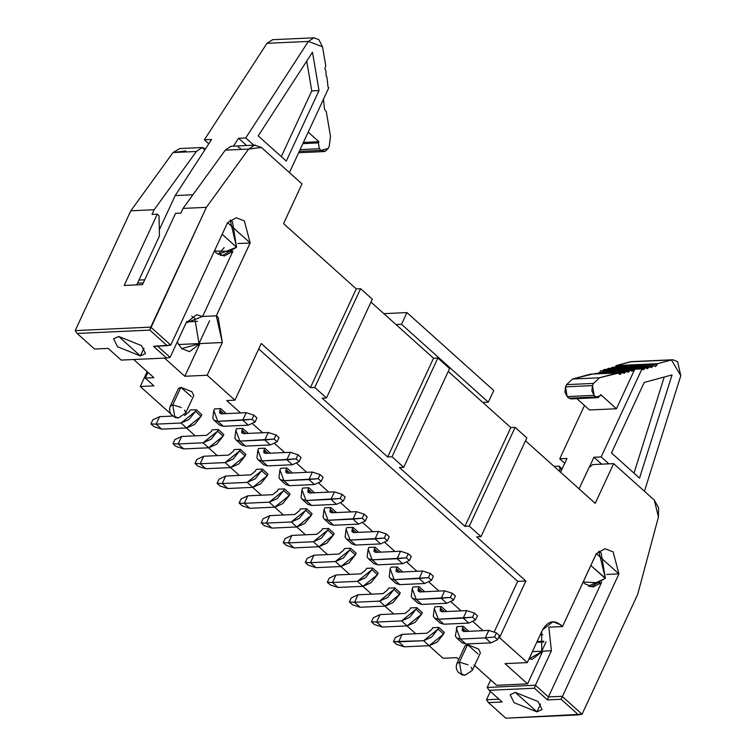 <?xml version="1.0" encoding="UTF-8"?>
<svg xmlns="http://www.w3.org/2000/svg" width="756" height="756" viewBox="0 0 756 756"><rect width="100%" height="100%" fill="white"/><g stroke="black" fill="none" stroke-linecap="round" stroke-linejoin="round"><path stroke-width="1.13" d="M456.993 663.277L456.227 666.272L456.511 669.079L457.975 671.99L461.982 674.824L465.025 675.25L472.292 670.374L480.429 652.844L478.557 649.026L467.567 644.622L459.431 662.152L467.945 664.779L459.431 662.152L467.567 644.622L465.129 645.747L456.993 663.277L459.431 662.152L461.387 673.832L465.025 675.25L461.387 673.832L459.431 662.152L456.907 663.541M456.737 657.644L443.063 658.268L429.058 645.7L443.063 658.268L456.737 657.644L458.76 659.468L456.737 657.644M487.176 687.45L490.663 679.928L487.176 687.45L535.409 685.238L551.408 650.765L542.742 651.162L527.556 683.887L496.654 685.295L474.078 665.044L496.654 685.295L527.556 683.887L542.742 651.162L529.049 658.882L532.29 659.279L542.742 651.162L532.413 651.634L551.408 650.765L535.409 685.238L487.176 687.45L489.104 690.304L487.176 687.45M504.98 663.626L527.556 683.887L504.98 663.626L527.319 662.606L504.98 663.626M542.506 629.88L527.319 662.606L542.506 629.88C548.261 620.402 554.923 619.287 562.502 626.554L560.848 624.815L552.957 621.763L542.506 629.88M525.855 580.986L517.671 581.364L494.103 632.129L517.671 581.364L525.855 580.986L499.536 637.667L525.855 580.986L476.667 536.845L525.855 580.986M498.535 637.714L499.536 637.667L527.319 662.606L499.536 637.667L498.535 637.714M481.005 536.647L526.847 437.894L515.12 427.376L469.287 526.129L481.005 536.647L476.667 536.845L481.005 536.647L469.287 526.129L515.12 427.376L510.791 427.575L464.949 526.327L469.287 526.129L464.949 526.327L510.791 427.575L448.242 371.432L510.791 427.575L515.12 427.376L526.847 437.894L481.005 536.647M488.452 702.617L486.524 699.763L488.452 702.617L502.126 701.993L489.104 690.304L534.454 688.225L535.409 685.238L548.431 696.928L601.729 582.101L548.431 696.928L535.409 685.238L534.454 688.225L489.104 690.304L502.126 701.993L488.452 702.617L505.821 718.2L488.452 702.617M559.024 466.121L562.133 468.909L559.024 466.121L553.987 466.348L559.024 466.121L560.073 468.928L559.024 466.121M472.368 670.1L471.205 667.34M601.029 582.942L583.188 581.988L584.936 583.84L593.063 586.987L601.029 582.942M596.219 553.808L562.502 626.554L548.828 627.178L551.408 650.765L548.828 627.178L562.502 626.554L596.352 553.628L618.928 573.88L613.144 551.889L605.017 548.743L596.352 553.628M541.665 631.704L541.731 651.209L546.078 641.853L541.731 651.209L541.665 631.704M592.723 464.571L613.664 463.617L654.271 500.056L613.664 463.617L592.723 464.571L588.962 467.605L579.087 488.877L588.962 467.605L592.723 464.571M606.69 574.447L618.928 573.88L561.141 699.291L578.51 714.874L582.063 714.222L562.095 696.304L548.431 696.928L547.476 699.914L534.454 688.225L547.476 699.914L548.431 696.928L562.095 696.304L582.063 714.222L505.821 718.2L578.51 714.874L561.141 699.291L547.476 699.914L561.141 699.291L618.928 573.88L606.69 574.447M536.751 642.288L543.753 641.967L536.751 642.288M658.457 516.934L637.667 594.433L582.063 714.222L637.667 594.433L658.457 516.934L654.271 500.056L658.561 507.73L658.457 516.934M499.007 699.187L486.524 699.763L490.379 691.447L486.524 699.763L499.007 699.187M515.252 692.383L536.949 711.859L515.252 692.383L510.168 694.726L514.071 702.674L536.949 711.859L542.033 709.515L538.14 701.568L515.252 692.383M540.549 704.12L536.949 711.859L540.549 704.12M559.128 470.96L560.073 468.928L561.519 470.223L560.073 468.928L559.128 470.96M595.218 503.354L613.664 463.617L595.218 503.354L525.505 440.786L595.218 503.354M399.404 467.501L464.949 526.327L399.404 467.501L403.742 467.302L392.024 456.785L387.686 456.983L322.141 398.157L326.479 397.958L314.761 387.441L310.423 387.639L261.245 343.498L234.936 400.179L226.753 400.557L234.936 400.179L261.245 343.498L310.423 387.639L356.265 288.886L283.557 223.625L302.003 183.897L261.396 147.448L248.611 149.083L206.388 207.342L150.784 327.131L170.752 345.048L227.575 222.633L250.141 242.893L244.368 220.903L236.231 217.747L227.575 222.633L170.752 345.048L150.784 327.131L149.83 330.117L167.189 345.7L170.752 345.048L153.515 346.324L167.189 345.7L149.83 330.117L206.388 207.342L248.611 149.083L254.602 145.171L261.396 147.448L302.003 183.897L283.557 223.625L356.265 288.886L310.423 387.639L314.761 387.441L326.479 397.958L322.141 398.157L387.686 456.983L392.024 456.785L403.742 467.302L399.404 467.501M415.734 633.745L407.002 625.911L415.734 633.745M393.687 613.957L384.955 606.114L393.687 613.957M371.64 594.169L362.899 586.325L371.64 594.169M349.584 574.371L340.852 566.537L349.584 574.371M327.537 554.583L318.805 546.739L327.537 554.583M305.49 534.794L296.749 526.951L305.49 534.794M283.434 514.997L274.702 507.163L283.434 514.997M261.387 495.208L252.655 487.374L261.387 495.208M239.331 475.42L230.599 467.577L239.331 475.42M217.284 455.632L208.552 447.788L217.284 455.632M195.237 435.834L186.496 428L195.237 435.834M170.733 413.853L140.257 386.496L147.165 371.621L140.257 386.496L153.931 385.872L145.246 378.076L153.912 377.679L133.68 359.516L153.912 377.679L145.246 378.076L147.93 372.311L145.246 378.076L153.931 385.872L140.257 386.496L170.733 413.853M255.33 145.095L230.958 146.286L225.26 150.151L183.037 208.41L180.873 213.088L175.572 213.324L142.487 284.615L124.192 285.456L157.286 214.165L151.984 214.411L154.158 209.733L130.807 210.801L75.203 330.589L130.807 210.801L173.029 152.542L185.825 150.907M258.713 348.951L517.671 581.364L258.713 348.951M250.094 243.101L246.74 250.33M246.702 250.302L216.292 315.819L222.349 342.525L207.153 375.241L234.936 400.179L207.153 375.241L222.349 342.525L200.009 343.545L184.823 376.271L207.153 375.241L184.823 376.271L200.009 343.545L181.667 348.61L177.197 342.071L181.667 348.61L189.558 351.663L200.009 343.545L222.349 342.525L218.115 317.199L216.292 315.819L202.617 316.452L196.551 314.77L186.099 322.888L170.1 357.361L186.099 322.888L202.617 316.452L232.952 251.115L202.617 316.452L216.292 315.819L250.056 243.073L237.951 243.47M164.581 358.108L184.823 376.271L164.581 358.108M170.336 405.991L169.571 408.987L169.864 411.793L171.319 414.704L175.326 417.548L178.369 417.964L185.636 413.088L193.772 395.558L191.901 391.75L180.911 387.337L172.774 404.866L181.289 407.493L172.774 404.866L180.911 387.337L178.473 388.461L170.336 405.991L172.774 404.866L174.731 416.556L178.369 417.964L174.731 416.556L172.774 404.866L170.251 406.265M449.584 368.55L403.742 467.302L449.584 368.55L437.856 358.032L392.024 456.785L437.856 358.032L433.528 358.231L387.686 456.983L433.528 358.231L370.979 302.088L433.528 358.231L437.856 358.032L449.584 368.55M372.321 299.206L326.479 397.958L372.321 299.206L360.593 288.688L314.761 387.441L360.593 288.688L356.265 288.886L360.593 288.688L372.321 299.206M198.998 343.593L178.407 344.538L198.998 343.593L209.573 320.799L198.998 343.593L194.764 318.267L191.769 316.244L194.764 318.267L198.998 343.593M202.069 147.609L204.753 150.019L202.069 147.609L196.38 151.474L202.069 147.609L205.481 148.894L202.495 147.514L179.758 148.554L173.029 152.542L196.38 151.474L154.158 209.733L196.38 151.474L173.029 152.542L130.807 210.801L154.158 209.733L151.984 214.411L157.286 214.165L124.192 285.456L142.487 284.615L175.572 213.324L180.873 213.088L183.037 208.41L206.388 207.342L183.037 208.41L225.26 150.151L248.611 149.083L225.26 150.151L230.958 146.286M75.203 330.589L150.784 327.131L75.203 330.589L77.14 333.443L75.203 330.589M232.659 251.474L214.411 251.001L216.159 252.844L224.286 256L232.659 251.474M157.078 345.681L170.1 357.361L166.537 358.013L121.196 360.092L108.174 348.403L121.196 360.092L166.537 358.013L153.515 346.324L166.537 358.013L170.1 357.361L157.078 345.681M94.5 349.026L77.14 333.443L149.83 330.117L77.14 333.443L94.5 349.026L108.174 348.403L94.5 349.026M185.721 412.814L184.549 410.064M157.286 214.165L159.015 215.725L159.45 235.985L136.751 284.88L159.45 235.985L159.015 215.725L157.286 214.165M197.41 321.357L186.619 321.848L197.41 321.357M238.055 146.938L240.455 148.412M118.692 336.458L140.389 355.934L118.692 336.458L113.608 338.801L117.511 346.749L140.389 355.934L143.99 348.195L140.389 355.934L145.473 353.591L141.58 345.643L118.692 336.458M187.327 321.82L186.855 321.432L187.327 321.82M159.318 229.786L175.194 195.587L211.576 139.501L175.194 195.587L159.318 229.786M238.537 138.272L233.453 146.097L238.537 138.272L245.757 137.942L308.363 41.419L266.962 43.319L204.356 139.832L211.576 139.501L204.356 139.832L208.779 143.81L204.356 139.832L266.962 43.319L308.363 41.419L245.757 137.942L238.537 138.272L246.588 145.502L238.537 138.272M224.182 247.571L218.219 254.385L236.59 247.231L222.992 255.235M672.745 359.752L631.345 361.651L616.187 365.602L614.779 367.841L616.187 365.602L630.05 361.85L672.745 359.752L677.603 361.633L680.797 375.694L644.443 491.239L680.797 375.694L671.451 359.96L657.588 363.702L656.18 365.951L654.762 366.329L654.044 365.677L652.636 366.065L652.182 367.029L648.639 367.142L648.185 368.106L646.777 368.484L646.059 367.841L644.651 368.219L644.197 369.183L642.78 369.571L642.014 368.871L601.152 456.917L608.854 463.834L601.152 456.917L593.933 457.248L601.634 464.165L593.933 457.248L589.217 467.397L593.933 457.248L601.152 456.917L642.014 368.871L634.794 369.202L616.442 408.75L589.482 409.979L616.442 408.75L600.727 394.641L616.442 408.75M560.574 472.264L566.972 458.486L560.574 472.264M328.803 87.753L289.416 172.595L328.803 87.753L328.028 87.063L328.803 87.753M143.271 282.924L137.545 283.188L143.271 282.924M144.717 279.796L138.991 280.06L144.717 279.796M192.922 194.774L175.194 195.587L192.922 194.774M253.808 145.171L245.757 137.942L253.808 145.171M230.193 220.024L232.461 221.678L236.59 247.231L230.193 220.024M606.737 370.487L600.623 370.771L599.877 372.377L600.623 370.771L606.737 370.487M584.492 405.509L559.752 458.816L566.972 458.486L559.752 458.816L564.741 463.296L559.752 458.816L584.492 405.509M540.181 634.889L542.799 634.775L540.181 634.889M537.081 641.56L543.753 641.258L537.081 641.56M588.433 586.117L605.254 578.453L590.833 565.507L605.367 578.217L598.752 551.19L601.133 552.901L605.367 578.217L591.655 586.467M300.179 151.342L298.8 152.391M303.411 142.44L318.938 141.731L308.212 132.102L318.938 141.731L318.389 142.893L319.372 148.743L321.196 150.378L328.246 148.431L329.266 146.229L330.476 136.26L326.242 111.406L324.56 109.422L323.407 99.045L324.56 109.422L326.242 111.406L330.476 136.26L329.266 146.229L328.246 148.431L325.061 151.417L321.196 150.378L299.263 151.38L321.196 150.378L319.372 148.743L318.389 142.893L302.873 143.612L318.389 142.893L318.938 141.731L303.411 142.44M328.028 87.063L326.875 76.696L326.157 76.054L325.94 71.196L324.891 68.607L325.779 65.895L322.529 46.787L308.363 41.419L314.033 37.8L318.89 39.681L322.529 46.787L325.779 65.895L324.891 68.607L325.94 71.196L326.157 76.054L326.875 76.696L328.028 87.063M312.483 52.221L319.013 90.559L286.278 161.066L258.212 135.882L312.483 52.221L258.212 135.882L286.278 161.066L319.013 90.559L312.483 52.221M314.033 37.8L272.642 39.699L266.962 43.319M222.169 234.284L236.59 247.231L222.169 234.284M644.207 382.441L672.027 374.919L639.548 478.132L611.481 452.948L644.207 382.441L611.481 452.948L639.548 478.132L672.027 374.919L644.207 382.441M634.794 369.211L642.014 368.871L643.394 369.807M619.589 374.22L620.997 373.833L619.258 373.918L620.997 373.833L621.451 372.869L618.247 373.02L622.868 372.491L623.587 373.143L624.995 372.755L623.246 372.84L624.995 372.755L625.448 371.791L598.487 373.029L599.905 372.642L598.487 373.029L598.034 373.993L598.487 373.029L626.856 371.413L627.574 372.056L628.992 371.678L627.244 371.754L628.992 371.678L629.436 370.714L602.485 371.943L603.893 371.565L602.485 371.943L602.031 372.906L602.485 371.943L630.854 370.327L631.572 370.979L632.98 370.601L631.232 370.676L632.98 370.601L633.433 369.627L606.473 370.865L607.843 370.44L606.473 370.865L606.028 371.829L606.473 370.865L633.433 369.627L632.98 370.601L631.572 370.979L630.854 370.327L629.436 370.714L628.992 371.678L625.448 371.791L624.995 372.755L623.587 373.143L622.868 372.491L621.451 372.869L620.997 373.833L619.589 374.22L617.595 372.897L599.555 377.773L593.526 383.405L592.506 385.607L594.131 395.35L595.955 396.985L600.188 395.813L600.727 394.641L598.27 397.609L595.955 396.985L568.994 398.214L567.17 396.579L565.545 386.845L566.565 384.643L572.604 379.011L590.634 374.135L617.595 372.897L620.203 374.456M576.856 398.648L589.482 409.979L576.856 398.648M572.566 398.053L568.994 398.214L570.818 398.922L597.779 397.684M594.5 374.107L595.908 373.719L594.5 374.107M642.78 369.571L644.197 369.183L642.449 369.268L644.197 369.183L644.651 368.219L603.25 370.119L602.797 371.083L603.25 370.119L604.658 369.731L646.059 367.841L647.391 368.73M646.777 368.484L648.185 368.106L646.446 368.191L648.185 368.106L648.639 367.142L607.238 369.032L606.794 370.005L607.238 369.032L608.656 368.654L650.056 366.764L651.379 367.643M650.774 367.407L652.182 367.029L650.434 367.104L652.182 367.029L652.636 366.065L611.235 367.955L610.782 368.919L611.235 367.955L612.643 367.577L654.044 365.677L655.376 366.565M300.075 149.622L319.372 148.743L300.075 149.622M311.784 90.89L319.013 90.559L311.784 90.89L281.289 156.586L311.784 90.89L306.719 61.104L311.784 90.89M654.762 366.329L656.18 365.951L654.431 366.027L656.18 365.951L656.945 364.297L615.545 366.197L656.945 364.297L657.588 363.702L616.187 365.602L657.588 363.702L671.451 359.96L630.05 361.85M612.039 367.34L654.044 365.677M608.041 368.418L650.056 366.764M604.053 369.495L646.059 367.841M664.24 377.017L634 473.152L664.24 377.017M631.572 370.979L632.177 371.215M603.288 371.328L630.854 370.327M627.574 372.056L628.189 372.292M599.291 372.406L626.856 371.413M623.587 373.143L624.191 373.379M595.293 373.483L622.868 372.491M591.409 374.343L572.604 379.011L599.555 377.773L618.361 373.105M617.595 372.897L590.634 374.135M593.526 383.405L599.555 377.773L572.604 379.011L566.565 384.643L593.526 383.405L566.565 384.643L565.545 386.845L592.506 385.607L593.526 383.405M594.131 395.35L591.853 390.88L592.506 385.607L565.545 386.845L564.902 392.118L567.17 396.579L594.131 395.35L567.17 396.579L568.994 398.214L595.955 396.985L594.131 395.35M462.492 627.943L462.171 630.551L463.844 631.543L488.782 630.4L485.305 637.884L460.366 639.028L465.923 644.008L490.861 642.865L485.305 637.884L494.575 636.987L496.475 632.895L488.782 630.4L496.475 632.895L499.508 635.626L497.609 639.718L490.861 642.865L497.609 639.718L499.508 635.626L496.475 632.895L494.575 636.987L497.609 639.718L494.575 636.987L485.305 637.884L490.861 642.865L465.923 644.008L460.366 639.028L456.567 637.847L455.358 636.032L457.096 626.592L463.258 626.308L468.815 631.298L463.258 626.308L457.096 626.592L456.331 628.227L460.366 639.028L485.305 637.884L488.782 630.4L463.844 631.543L462.492 627.943L463.258 626.308L462.492 627.943L466.376 631.43L462.492 627.943M456.567 637.847L462.124 642.827L465.923 644.008M427.064 633.226L431.884 629.351L427.064 633.226L402.126 634.369L427.064 633.226M402.126 634.369L395.379 637.525L393.479 641.617L398.658 641.844L402.126 634.369L398.658 641.844L404.214 646.834L429.153 645.69L423.596 640.71L393.479 641.617L395.379 637.525L402.126 634.369M438.045 629.068L431.657 637.119L423.596 640.71L429.153 645.69L437.214 642.109L443.602 634.048L438.045 629.068L438.801 627.433L444.358 632.413L438.801 627.433L432.64 627.707L438.801 627.433L438.045 629.068L443.602 634.048L444.358 632.413L443.602 634.048L429.153 645.69L404.214 646.834L396.522 644.339L393.479 641.617L396.522 644.339L404.214 646.834L398.658 641.844L423.596 640.71L438.045 629.068M214.014 420.147L219.571 425.127L223.37 426.308L217.813 421.328L214.014 420.147L212.805 418.333L213.778 410.527L217.813 421.328L223.37 426.308L248.308 425.165L242.752 420.185L217.813 421.328L252.022 419.287L253.912 415.195L246.22 412.7L242.752 420.185L248.308 425.165L255.055 422.018L248.308 425.165L223.37 426.308M221.291 413.844L246.22 412.7L253.912 415.195L252.022 419.287L242.752 420.185L246.22 412.7L221.291 413.844L219.939 410.243L219.618 412.852L221.291 413.844M223.823 413.73L219.939 410.243L220.705 408.609L226.252 413.617L220.705 408.609L214.543 408.892L220.705 408.609L219.939 410.243L223.823 413.73M256.955 417.926L255.055 422.018L252.022 419.287L255.055 422.018L256.955 417.926L253.912 415.195L256.955 417.926M236.061 439.935L241.618 444.925L245.426 446.097L239.869 441.117L236.061 439.935L234.861 438.13L235.834 430.315L239.869 441.117L245.426 446.097L270.355 444.963L264.798 439.973L239.869 441.117L274.069 439.075L275.968 434.983L268.276 432.498L264.798 439.973L270.355 444.963L277.102 441.806L270.355 444.963L245.426 446.097M243.337 433.632L268.276 432.498L275.968 434.983L274.069 439.075L264.798 439.973L268.276 432.498L243.337 433.632L241.996 430.032L241.665 432.64L243.337 433.632M245.87 433.519L241.996 430.032L242.752 428.397L248.299 433.405L242.752 428.397L236.59 428.68L242.752 428.397L241.996 430.032L245.87 433.519M279.002 437.715L277.102 441.806L274.069 439.075L277.102 441.806L279.002 437.715L275.968 434.983L279.002 437.715M258.117 459.724L263.674 464.713L267.473 465.894L261.916 460.905L258.117 459.724L256.908 457.919L257.881 450.113L261.916 460.905L267.473 465.894L292.411 464.751L286.855 459.761L261.916 460.905L296.116 458.873L298.015 454.781L290.323 452.286L286.855 459.761L292.411 464.751L299.159 461.595L292.411 464.751L267.473 465.894M265.384 453.43L290.323 452.286L298.015 454.781L296.116 458.873L286.855 459.761L290.323 452.286L265.384 453.43L264.042 449.829L263.721 452.428L265.384 453.43M267.926 453.307L264.042 449.829L264.798 448.195L270.346 453.203L264.798 448.195L258.637 448.469L264.798 448.195L264.042 449.829L267.926 453.307M301.058 457.503L299.159 461.595L296.116 458.873L299.159 461.595L301.058 457.503L298.015 454.781L301.058 457.503M280.164 479.521L285.721 484.502L289.52 485.683L283.963 480.693L280.164 479.521L278.955 477.707L279.928 469.901L283.963 480.693L289.52 485.683L314.458 484.539L308.902 479.559L283.963 480.693L318.172 478.661L320.071 474.57L312.379 472.075L308.902 479.559L314.458 484.539L321.205 481.383L314.458 484.539L289.52 485.683M287.441 473.218L312.379 472.075L320.071 474.57L318.172 478.661L308.902 479.559L312.379 472.075L287.441 473.218L286.099 469.618L285.768 472.226L287.441 473.218M289.973 473.105L286.099 469.618L286.855 467.983L292.402 472.991L286.855 467.983L280.693 468.266L286.855 467.983L286.099 469.618L289.973 473.105M323.105 477.301L321.205 481.383L318.172 478.661L321.205 481.383L323.105 477.301L320.071 474.57L323.105 477.301M302.211 499.31L307.768 504.299L311.576 505.471L306.019 500.491L302.211 499.31L301.011 497.505L301.984 489.69L306.019 500.491L311.576 505.471L336.505 504.337L330.948 499.347L306.019 500.491L340.219 498.45L342.118 494.358L334.426 491.863L330.948 499.347L336.505 504.337L343.262 501.181L336.505 504.337L311.576 505.471M309.488 493.007L334.426 491.863L342.118 494.358L340.219 498.45L330.948 499.347L334.426 491.863L309.488 493.007L308.146 489.406L307.815 492.014L309.488 493.007M312.02 492.893L308.146 489.406L308.902 487.771L314.449 492.78L308.902 487.771L302.74 488.055L308.902 487.771L308.146 489.406L312.02 492.893M345.152 497.089L343.262 501.181L340.219 498.45L343.262 501.181L345.152 497.089L342.118 494.358L345.152 497.089M324.267 519.098L329.824 524.088L333.623 525.269L328.066 520.279L324.267 519.098L323.058 517.293L324.031 509.478L328.066 520.279L333.623 525.269L358.561 524.125L353.005 519.136L328.066 520.279L362.266 518.238L364.165 514.156L356.473 511.661L353.005 519.136L358.561 524.125L365.309 520.969L358.561 524.125L333.623 525.269M331.544 512.795L356.473 511.661L364.165 514.156L362.266 518.238L353.005 519.136L356.473 511.661L331.544 512.795L330.192 509.204L329.871 511.803L331.544 512.795M334.076 512.681L330.192 509.204L330.958 507.56L336.505 512.568L330.958 507.56L324.796 507.843L330.958 507.56L330.192 509.204L334.076 512.681M367.208 516.877L365.309 520.969L362.266 518.238L365.309 520.969L367.208 516.877L364.165 514.156L367.208 516.877M346.314 538.886L351.871 543.876L355.67 545.057L350.123 540.067L346.314 538.886L345.105 537.081L346.087 529.276L350.123 540.067L355.67 545.057L380.608 543.914L375.052 538.924L350.123 540.067L384.322 538.036L386.221 533.944L378.529 531.449L375.052 538.924L380.608 543.914L387.355 540.757L380.608 543.914L355.67 545.057M353.591 532.593L378.529 531.449L386.221 533.944L384.322 538.036L375.052 538.924L378.529 531.449L353.591 532.593L352.249 528.992L351.918 531.591L353.591 532.593M356.123 532.47L352.249 528.992L353.005 527.357L358.552 532.366L353.005 527.357L346.843 527.641L353.005 527.357L352.249 528.992L356.123 532.47M389.255 536.665L387.355 540.757L384.322 538.036L387.355 540.757L389.255 536.665L386.221 533.944L389.255 536.665M368.361 558.684L373.918 563.664L377.726 564.845L372.169 559.856L368.361 558.684L367.161 556.87L368.134 549.064L372.169 559.856L377.726 564.845L402.664 563.702L397.108 558.722L372.169 559.856L406.369 557.824L408.268 553.732L400.576 551.237L397.108 558.722L402.664 563.702L409.412 560.546L402.664 563.702L377.726 564.845M375.637 552.381L400.576 551.237L408.268 553.732L406.369 557.824L397.108 558.722L400.576 551.237L375.637 552.381L374.296 548.78L373.974 551.389L375.637 552.381M378.18 552.267L374.296 548.78L375.052 547.146L380.599 552.154L375.052 547.146L368.89 547.429L375.052 547.146L374.296 548.78L378.18 552.267M411.311 556.463L409.412 560.546L406.369 557.824L409.412 560.546L411.311 556.463L408.268 553.732L411.311 556.463M390.417 578.472L395.974 583.462L399.773 584.634L394.216 579.654L390.417 578.472L389.208 576.667L390.181 568.852L394.216 579.654L399.773 584.634L424.711 583.5L419.155 578.51L394.216 579.654L428.425 577.612L430.315 573.52L422.623 571.026L419.155 578.51L424.711 583.5L431.459 580.343L424.711 583.5L399.773 584.634M397.694 572.169L422.623 571.026L430.315 573.52L428.425 577.612L419.155 578.51L422.623 571.026L397.694 572.169L396.342 568.569L396.021 571.177L397.694 572.169M400.226 572.056L396.342 568.569L397.108 566.934L402.655 571.942L397.108 566.934L390.946 567.217L397.108 566.934L396.342 568.569L400.226 572.056M433.358 576.252L431.459 580.343L428.425 577.612L431.459 580.343L433.358 576.252L430.315 573.52L433.358 576.252M412.464 598.261L418.021 603.25L421.829 604.431L416.272 599.442L412.464 598.261L411.255 596.456L412.237 588.65L416.272 599.442L421.829 604.431L446.758 603.288L441.202 598.298L416.272 599.442L450.472 597.401L452.371 593.318L444.679 590.823L441.202 598.298L446.758 603.288L453.505 600.132L446.758 603.288L421.829 604.431M419.741 591.967L444.679 590.823L452.371 593.318L450.472 597.401L441.202 598.298L444.679 590.823L419.741 591.967L418.399 588.366L418.068 590.965L419.741 591.967M422.273 591.844L418.399 588.366L419.155 586.732L424.702 591.731L419.155 586.732L412.993 587.006L419.155 586.732L418.399 588.366L422.273 591.844M455.405 596.04L453.505 600.132L450.472 597.401L453.505 600.132L455.405 596.04L452.371 593.318L455.405 596.04M434.52 618.049L440.077 623.038L443.876 624.22L438.319 619.23L434.52 618.049L433.311 616.244L434.284 608.438L438.319 619.23L443.876 624.22L468.815 623.076L463.258 618.087L438.319 619.23L472.519 617.198L474.418 613.107L466.726 610.612L463.258 618.087L468.815 623.076L475.562 619.92L468.815 623.076L443.876 624.22M441.787 611.755L466.726 610.612L474.418 613.107L472.519 617.198L463.258 618.087L466.726 610.612L441.787 611.755L440.446 608.155L440.124 610.753L441.787 611.755M444.33 611.642L440.446 608.155L441.202 606.52L446.749 611.528L441.202 606.52L435.04 606.803L441.202 606.52L440.446 608.155L444.33 611.642M477.461 615.828L475.562 619.92L472.519 617.198L475.562 619.92L477.461 615.828L474.418 613.107L477.461 615.828M250.661 474.9L255.481 471.016L256.237 469.381L262.398 469.098L267.955 474.088L267.199 475.722L261.642 470.742L255.254 478.794L247.193 482.385L222.255 483.519L225.723 476.044L250.661 474.9L225.723 476.044L218.975 479.2L217.076 483.292L222.255 483.519L227.811 488.508L252.75 487.365L247.193 482.385L252.75 487.365L260.811 483.783L267.199 475.722L252.75 487.365L227.811 488.508L220.119 486.013L217.076 483.292L218.975 479.2L225.723 476.044L222.255 483.519L217.076 483.292L220.119 486.013L227.811 488.508L222.255 483.519L247.193 482.385L261.642 470.742L262.398 469.098L256.237 469.381L255.481 471.016L250.661 474.9M228.614 455.112L233.424 451.228L234.19 449.593L240.351 449.31L245.908 454.299L245.142 455.934L239.586 450.945L233.198 459.005L225.137 462.587L200.208 463.73L203.676 456.255L228.614 455.112L203.676 456.255L196.929 459.402L195.029 463.494L200.208 463.73L205.755 468.72L230.693 467.577L225.137 462.587L230.693 467.577L238.754 463.995L245.142 455.934L230.693 467.577L205.755 468.72L198.063 466.225L195.029 463.494L196.929 459.402L203.676 456.255L200.208 463.73L195.029 463.494L198.063 466.225L205.755 468.72L200.208 463.73L225.137 462.587L239.586 450.945L240.351 449.31L234.19 449.593L233.424 451.228L228.614 455.112M206.558 435.314L211.378 431.44L212.134 429.805L218.295 429.521L223.852 434.511L223.096 436.146L217.539 431.156L211.151 439.217L203.09 442.799L178.151 443.942L181.629 436.458L206.558 435.314L181.629 436.458L174.872 439.614L172.982 443.706L178.151 443.942L183.708 448.922L208.647 447.788L203.09 442.799L208.647 447.788L216.707 444.197L223.096 436.146L208.647 447.788L183.708 448.922L176.016 446.437L172.982 443.706L174.872 439.614L181.629 436.458L178.151 443.942L172.982 443.706L176.016 446.437L183.708 448.922L178.151 443.942L203.09 442.799L217.539 431.156L218.295 429.521L212.134 429.805L211.378 431.44L206.558 435.314M184.511 415.526L189.331 411.651L190.087 410.007L196.248 409.733L201.805 414.713L201.049 416.348L195.492 411.368L189.094 419.419L181.034 423.01L156.105 424.144L159.573 416.669L172.651 416.074L159.573 416.669L152.825 419.826L150.926 423.918L156.105 424.144L161.661 429.134L186.59 427.99L181.034 423.01L186.59 427.99L194.651 424.409L201.049 416.348L186.59 427.99L161.661 429.134L153.969 426.639L150.926 423.918L152.825 419.826L159.573 416.669L156.105 424.144L150.926 423.918L153.969 426.639L161.661 429.134L156.105 424.144L181.034 423.01L195.492 411.368L196.248 409.733L190.087 410.007L189.331 411.651L184.511 415.526M405.018 613.437L409.828 609.553L410.593 607.918L416.754 607.635L422.311 612.625L421.546 614.259L415.989 609.27L409.601 617.331L401.54 620.912L376.611 622.056L380.079 614.581L405.018 613.437L380.079 614.581L373.332 617.737L371.432 621.819L376.611 622.056L382.158 627.045L407.097 625.902L401.54 620.912L407.097 625.902L415.157 622.32L421.546 614.259L407.097 625.902L382.158 627.045L374.466 624.55L371.432 621.819L373.332 617.737L380.079 614.581L376.611 622.056L371.432 621.819L374.466 624.55L382.158 627.045L376.611 622.056L401.54 620.912L415.989 609.27L416.754 607.635L410.593 607.918L409.828 609.553L405.018 613.437M382.961 593.649L387.781 589.765L388.537 588.13L394.698 587.847L400.255 592.836L399.499 594.471L393.942 589.482L387.554 597.542L379.493 601.124L354.555 602.267L358.032 594.783L382.961 593.649L358.032 594.783L351.275 597.939L349.376 602.031L354.555 602.267L360.111 607.257L385.05 606.114L379.493 601.124L385.05 606.114L393.111 602.523L399.499 594.471L385.05 606.114L360.111 607.257L352.419 604.762L349.376 602.031L351.275 597.939L358.032 594.783L354.555 602.267L349.376 602.031L352.419 604.762L360.111 607.257L354.555 602.267L379.493 601.124L393.942 589.482L394.698 587.847L388.537 588.13L387.781 589.765L382.961 593.649M360.914 573.851L365.734 569.977L366.49 568.342L372.651 568.058L378.208 573.039L377.452 574.683L371.895 569.693L365.498 577.745L357.437 581.336L332.508 582.479L335.976 574.995L360.914 573.851L335.976 574.995L329.229 578.151L327.329 582.243L332.508 582.479L338.064 587.459L362.993 586.325L357.437 581.336L362.993 586.325L371.054 582.734L377.452 574.683L362.993 586.325L338.064 587.459L330.372 584.964L327.329 582.243L329.229 578.151L335.976 574.995L332.508 582.479L327.329 582.243L330.372 584.964L338.064 587.459L332.508 582.479L357.437 581.336L371.895 569.693L372.651 568.058L366.49 568.342L365.734 569.977L360.914 573.851M338.858 554.063L343.678 550.179L344.443 548.544L350.604 548.261L356.161 553.25L355.396 554.885L349.839 549.905L343.451 557.956L335.39 561.547L310.451 562.681L313.929 555.206L338.858 554.063L313.929 555.206L307.182 558.363L305.282 562.455L310.451 562.681L316.008 567.671L340.947 566.527L335.39 561.547L340.947 566.527L349.007 562.946L355.396 554.885L340.947 566.527L316.008 567.671L308.316 565.176L305.282 562.455L307.182 558.363L313.929 555.206L310.451 562.681L305.282 562.455L308.316 565.176L316.008 567.671L310.451 562.681L335.39 561.547L349.839 549.905L350.604 548.261L344.443 548.544L343.678 550.179L338.858 554.063M316.811 534.275L321.631 530.391L322.387 528.756L328.548 528.472L334.105 533.462L333.349 535.097L327.792 530.107L321.404 538.168L313.343 541.75L288.405 542.893L291.873 535.418L316.811 534.275L291.873 535.418L285.125 538.565L283.226 542.657L288.405 542.893L293.961 547.883L318.9 546.739L313.343 541.75L318.9 546.739L326.961 543.158L333.349 535.097L318.9 546.739L293.961 547.883L286.269 545.388L283.226 542.657L285.125 538.565L291.873 535.418L288.405 542.893L283.226 542.657L286.269 545.388L293.961 547.883L288.405 542.893L313.343 541.75L327.792 530.107L328.548 528.472L322.387 528.756L321.631 530.391L316.811 534.275M294.764 514.486L299.574 510.602L300.34 508.968L306.501 508.684L312.058 513.674L311.292 515.308L305.736 510.319L299.348 518.38L291.287 521.961L266.358 523.105L269.826 515.62L294.764 514.486L269.826 515.62L263.079 518.777L261.179 522.868L266.358 523.105L271.914 528.094L296.843 526.951L291.287 521.961L296.843 526.951L304.904 523.36L311.292 515.308L296.843 526.951L271.914 528.094L264.222 525.6L261.179 522.868L263.079 518.777L269.826 515.62L266.358 523.105L261.179 522.868L264.222 525.6L271.914 528.094L266.358 523.105L291.287 521.961L305.736 510.319L306.501 508.684L300.34 508.968L299.574 510.602L294.764 514.486M272.708 494.689L277.528 490.814L278.284 489.17L284.445 488.896L290.002 493.876L289.246 495.511L283.689 490.531L277.301 498.582L269.24 502.173L244.301 503.316L247.779 495.832L272.708 494.689L247.779 495.832L241.032 498.988L239.132 503.08L244.301 503.316L249.858 508.297L274.797 507.153L269.24 502.173L274.797 507.153L282.857 503.572L289.246 495.511L274.797 507.153L249.858 508.297L242.166 505.802L239.132 503.08L241.032 498.988L247.779 495.832L244.301 503.316L239.132 503.08L242.166 505.802L249.858 508.297L244.301 503.316L269.24 502.173L283.689 490.531L284.445 488.896L278.284 489.17L277.528 490.814L272.708 494.689M328.775 492.128L318.323 482.734L328.775 492.128M306.728 472.33L296.267 462.946L306.728 472.33M284.681 452.542L274.22 443.158L284.681 452.542M262.625 432.753L252.164 423.36L262.625 432.753M240.578 412.965L226.753 400.557L240.578 412.965M483.131 630.665L472.67 621.271L483.131 630.665M461.084 610.867L450.623 601.483L461.084 610.867M439.028 591.079L428.567 581.695L439.028 591.079M416.981 571.29L406.52 561.897L416.981 571.29M394.934 551.502L384.473 542.109L394.934 551.502M372.878 531.704L362.417 522.32L372.878 531.704M350.831 511.916L340.37 502.532L350.831 511.916M180.911 387.337L191.334 396.692M467.567 644.622L477.99 653.968M432.64 627.707L431.884 629.351L432.64 627.707M214.543 408.892L213.778 410.527L214.543 408.892M236.59 428.68L235.834 430.315L236.59 428.68M258.637 448.469L257.881 450.113L258.637 448.469M280.693 468.266L279.928 469.901L280.693 468.266M302.74 488.055L301.984 489.69L302.74 488.055M324.796 507.843L324.031 509.478L324.796 507.843M346.843 527.641L346.087 529.276L346.843 527.641M368.89 547.429L368.134 549.064L368.89 547.429M390.946 567.217L390.181 568.852L390.946 567.217M412.993 587.006L412.237 588.65L412.993 587.006M435.04 606.803L434.284 608.438L435.04 606.803M195.492 411.368L201.049 416.348L201.805 414.713L196.248 409.733L195.492 411.368M217.539 431.156L223.096 436.146L223.852 434.511L218.295 429.521L217.539 431.156M239.586 450.945L245.142 455.934L245.908 454.299L240.351 449.31L239.586 450.945M261.642 470.742L267.199 475.722L267.955 474.088L262.398 469.098L261.642 470.742M283.689 490.531L289.246 495.511L290.002 493.876L284.445 488.896L283.689 490.531M305.736 510.319L311.292 515.308L312.058 513.674L306.501 508.684L305.736 510.319M327.792 530.107L333.349 535.097L334.105 533.462L328.548 528.472L327.792 530.107M349.839 549.905L355.396 554.885L356.161 553.25L350.604 548.261L349.839 549.905M371.895 569.693L377.452 574.683L378.208 573.039L372.651 568.058L371.895 569.693M393.942 589.482L399.499 594.471L400.255 592.836L394.698 587.847L393.942 589.482M415.989 609.27L421.546 614.259L422.311 612.625L416.754 607.635L415.989 609.27M493.753 390.512L488.329 402.192L482.791 402.447L488.329 402.192L493.753 390.512L406.945 312.587L493.753 390.512M383.859 313.645L406.945 312.587L401.521 324.277L488.329 402.192L401.521 324.277L395.983 324.532L401.521 324.277L406.945 312.587L383.859 313.645M220.327 255.386L223.398 255.245M589.718 586.58L592.061 586.467M298.639 152.721L324.23 151.55M607.276 370.242L634.237 369.013M590.795 374.107L617.756 372.869"/></g></svg>
